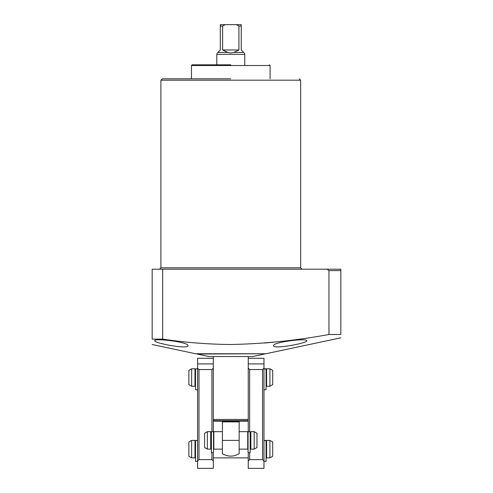 <?xml version="1.0" encoding="UTF-8"?>
<svg xmlns="http://www.w3.org/2000/svg" width="493" height="493" viewBox="0 0 493 493"><rect width="100%" height="100%" fill="white"/><g stroke="black" fill="none" stroke-linecap="round" stroke-linejoin="round"><path stroke-width="0.74" d="M230.779 78.8L162.302 78.8L230.779 78.8M230.779 64.829L192.171 64.829L230.779 64.829M290.315 345.636L293.748 344.989M306.769 340.718C307.897 343.097 272.758 349.648 273.578 345.661C272.321 342.154 307.601 337.884 306.769 340.718M152.171 344.508L195.666 353.758L265.887 353.758L340.829 337.828M273.578 342.197L264.494 343.042M340.829 334.488C340.829 338.901 340.829 338.901 340.829 334.488L328.96 334.488L328.96 270.608L340.829 270.608L340.829 334.488M162.653 339.11L162.653 269.209L152.171 269.209L152.171 339.11C152.171 346.16 152.171 346.16 152.171 339.11L162.653 339.11C185.232 342.493 207.941 344.299 230.779 344.508C263.749 343.843 296.478 340.503 328.96 334.488M187.981 345.661C188.831 349.648 153.668 343.103 154.79 340.718C153.927 337.89 189.22 342.148 187.981 345.661M162.148 343.707L164.687 344.317M177.591 346.548L183.193 346.893M162.653 269.209L340.829 269.209L340.829 270.608L340.829 269.209L321.615 269.209M327.161 269.209L328.96 270.608M264.494 354.029L252.613 356.55L208.946 356.55L197.064 354.029L264.494 353.758M213.309 356.55L213.309 419.438L213.642 420.665A0.696 0.696 0 0 0 214.313 421.182L247.246 421.182A0.696 0.696 0 0 0 247.917 420.665L248.244 419.438L248.244 356.55M216.803 64.829L216.803 54.347L244.756 54.347L244.756 64.829M241.262 26.049L241.262 24.65L236.369 24.65L238.926 26.049L241.262 26.049L241.262 49.978L243.708 52.424C244.436 53.152 244.436 53.152 243.708 52.424L233.799 52.424L230.779 52.973L227.76 52.424L217.851 52.424C217.123 53.152 217.123 53.152 217.851 52.424L220.297 49.978L220.297 24.65L220.297 26.049L222.633 26.049L225.19 24.65L220.297 24.65M213.309 419.438L248.244 419.438M227.76 52.424L222.633 49.978L222.633 26.049M233.799 52.424L238.926 49.978L222.633 49.978M238.926 26.049L238.926 49.978M236.369 24.65L225.19 24.65M239.16 421.182L239.16 453.702C233.571 456.919 227.982 456.919 222.392 453.702L222.392 421.182M213.487 448.784A0.351 0.351 0 0 0 213.833 449.135L222.392 449.135M213.487 432.016A0.351 0.351 0 0 1 213.833 431.665L213.833 449.135M239.16 449.135L247.72 449.135A0.351 0.351 0 0 0 248.071 448.784M247.72 449.135L247.72 431.665A0.351 0.351 0 0 1 248.071 432.016M211.386 434.98A0.696 0.696 0 0 1 211.041 434.376L211.041 448.784L211.041 434.376M211.386 445.82A0.696 0.696 0 0 0 211.041 446.43M250.167 445.82A0.696 0.696 0 0 1 250.518 446.43L250.518 434.376A0.696 0.696 0 0 1 250.167 434.98M211.041 432.016A0.351 0.351 0 0 0 210.69 431.665L210.69 449.135A0.351 0.351 0 0 0 211.041 448.784M250.518 446.43L250.518 432.016A0.351 0.351 0 0 1 250.869 431.665L254.185 431.665L254.185 449.135L250.869 449.135L250.869 431.665M250.518 448.784A0.351 0.351 0 0 0 250.869 449.135M247.72 431.665L239.16 431.665M222.392 431.665L213.833 431.665M210.69 449.135L207.368 449.135L207.368 431.665L210.69 431.665M207.368 431.665L204.577 433.279L204.577 447.521L207.368 449.135M254.185 449.135L256.982 447.521L256.982 433.279L254.185 431.665M195.493 371.95A0.696 0.696 0 0 1 195.314 371.488L195.314 385.896A0.351 0.351 0 0 1 194.969 386.247L191.648 386.247L188.856 384.632L188.856 370.391L191.648 368.782L191.648 386.247M195.493 383.079A0.696 0.696 0 0 0 195.314 383.542L195.314 371.488M266.066 383.079A0.696 0.696 0 0 1 266.238 383.542L266.238 371.488A0.696 0.696 0 0 1 266.066 371.95M191.648 368.782L194.969 368.782A0.351 0.351 0 0 1 195.314 369.128M266.238 369.128L266.238 385.896L266.238 369.128A0.351 0.351 0 0 1 266.59 368.782L269.905 368.782L272.703 370.391L272.703 384.632L269.905 386.247L266.59 386.247L266.59 368.782M266.238 385.896A0.351 0.351 0 0 0 266.59 386.247M269.905 386.247L269.905 368.782M195.493 443.571A0.696 0.696 0 0 1 195.314 443.108L195.314 457.522A0.351 0.351 0 0 1 194.969 457.868L191.648 457.868L188.856 456.253L188.856 442.011L191.648 440.403L191.648 457.868M195.493 454.7A0.696 0.696 0 0 0 195.314 455.162L195.314 443.108M266.066 454.7A0.696 0.696 0 0 1 266.238 455.162L266.238 443.108A0.696 0.696 0 0 1 266.066 443.571M191.648 440.403L194.969 440.403A0.351 0.351 0 0 1 195.314 440.748M266.238 440.748L266.238 457.522L266.238 440.748A0.351 0.351 0 0 1 266.59 440.403L269.905 440.403L272.703 442.011L272.703 456.253L269.905 457.868L266.59 457.868L266.59 440.403M266.238 457.522A0.351 0.351 0 0 0 266.59 457.868M248.244 457.868L213.309 457.868M269.905 457.868L269.905 440.403M213.309 461.01L211.91 459.618L198.987 459.618L197.588 461.01L197.588 468.35L213.309 468.35L213.309 452.629M213.309 431.665L213.309 368.148L211.91 369.547L211.91 431.665M213.309 363.92L213.309 358.294L197.588 358.294L197.588 363.92L213.309 363.92L213.309 368.148M211.91 459.618L211.91 452.629M198.987 459.618L198.987 369.547L211.91 369.547M197.588 461.01L197.588 363.92M198.987 369.547L197.588 368.148M263.971 461.01L263.971 368.148L262.572 369.547L262.572 459.618L263.971 461.01L263.971 468.35L248.244 468.35L248.244 461.01L249.643 459.618L262.572 459.618M263.971 363.92L263.971 358.294L248.244 358.294L248.244 363.92L263.971 363.92L263.971 368.148M249.643 431.665L249.643 369.547L262.572 369.547M249.643 459.618L249.643 452.629M248.244 461.01L248.244 452.629M248.244 431.665L248.244 363.92M249.643 369.547L248.244 368.148M197.588 368.924L195.493 368.924L197.588 368.782M195.493 368.924L195.493 389.741L197.588 389.741M211.386 431.813L213.487 431.665L211.386 431.813L211.386 452.629L213.487 452.629L213.487 431.813M197.588 440.545L195.493 440.545L197.588 440.403M195.493 440.545L195.493 461.362L197.588 461.362M250.167 431.813L248.071 431.665L248.071 452.629L250.167 452.629L250.167 431.813L248.071 431.813M263.971 389.741L266.066 389.741L266.066 368.782L263.971 368.782M263.971 461.362L266.066 461.362L266.066 440.403L263.971 440.403M300.65 267.81L300.65 80.199L160.903 80.199L160.903 267.81L300.65 267.81L302.049 269.209M270.084 78.8L270.084 65.526L191.475 65.526L192.171 64.829M213.642 420.665L247.917 420.665M239.16 421.885L222.392 421.885M239.16 440.403L222.392 440.403M194.969 368.782L194.969 386.247M194.969 440.403L194.969 457.868M263.971 368.924L266.066 368.924M263.971 440.545L266.066 440.545M160.903 80.199L162.302 78.8M270.084 65.526L269.381 64.829M191.475 78.8L191.475 65.526M300.65 80.199L299.257 78.8M160.903 267.81L159.504 269.209M244.251 52.973L244.756 54.347M217.302 52.973L216.803 54.347"/></g></svg>
